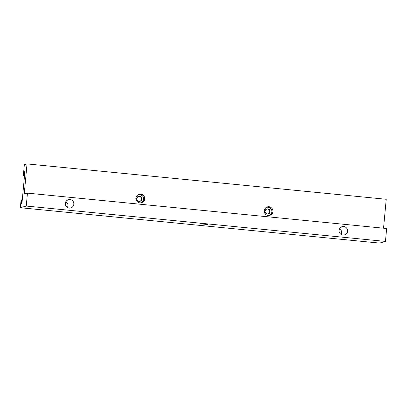 <?xml version="1.0" encoding="UTF-8"?>
<svg xmlns="http://www.w3.org/2000/svg" width="407" height="407" viewBox="0 0 407 407"><rect width="100%" height="100%" fill="white"/><g stroke="black" fill="none" stroke-linecap="round" stroke-linejoin="round"><path stroke-width="0.61" d="M24.506 175.875L23.988 175.249L23.347 175.432L24.425 176.745L23.347 175.432L24.344 164.667L23.347 175.432L23.988 175.249L24.506 175.875M22.334 199.318L21.027 200.397L21.673 200.219L21.352 203.663L21.978 203.144L21.352 203.663L21.942 203.495L24.898 171.637L24.308 171.805L23.988 175.249L24.308 171.805L24.827 172.436L24.308 171.805L24.898 171.637L21.942 203.495L21.352 203.663L21.673 200.219L22.299 199.7L21.027 200.397L20.35 207.718L379.548 243.091L20.35 207.718L26.257 206.044L27.452 193.132L24.232 194.042L27.03 163.909L386.223 199.282L383.542 228.2L386.223 199.282L27.03 163.909L24.344 164.667L27.03 163.909L24.232 194.042L27.452 193.132L386.65 228.505L27.452 193.132L26.257 206.044L385.454 241.422L26.257 206.044L20.35 207.718L21.027 200.397L22.334 199.318M67.018 202.727L67.816 204.212L67.984 205.891L67.506 207.509M340.69 229.675L341.488 231.166L341.661 232.845L341.183 234.463M386.65 228.505L385.454 241.422L379.548 243.091L385.454 241.422L386.65 228.505M73.891 204.222L73.718 202.538L72.924 201.053L71.622 199.985L70.014 199.496L68.351 199.659L66.875 200.458L65.817 201.76L65.339 203.378L65.512 205.057L66.31 206.547L67.613 207.616L69.215 208.104L70.884 207.936L72.36 207.143L73.413 205.835L73.891 204.222C74.486 202.762 72.222 198.591 68.437 199.633C66.3 200.687 65.268 201.933 65.339 203.378C64.744 204.833 67.013 209.01 70.798 207.962C72.929 206.914 73.962 205.667 73.891 204.222M347.568 231.171L347.395 229.492L346.596 228.006L345.294 226.933L343.691 226.445L342.022 226.613L340.547 227.411L339.494 228.714L339.016 230.331L339.184 232.01L339.982 233.496L341.285 234.569L342.892 235.058L344.556 234.89L346.031 234.091L347.09 232.789L347.568 231.171C348.163 229.716 345.894 225.539 342.109 226.587C339.977 227.635 338.945 228.887 339.016 230.331C338.415 231.787 340.684 235.963 344.47 234.915C346.601 233.867 347.634 232.616 347.568 231.171M200.366 223.825L208.119 224.547M144.709 198.957L144.536 197.237L143.717 195.711L142.384 194.612L140.736 194.114L139.026 194.281L137.515 195.101L136.437 196.439L135.943 198.092L136.121 199.817L136.94 201.338L138.273 202.437L139.916 202.935L141.626 202.767L143.137 201.948L144.22 200.61L144.709 198.957C145.319 197.466 142.999 193.183 139.118 194.256C136.93 195.335 135.872 196.612 135.943 198.092C135.333 199.583 137.658 203.866 141.534 202.793C143.722 201.719 144.78 200.437 144.709 198.957M272.995 211.589L272.817 209.87L271.998 208.343L270.665 207.249L269.022 206.746L267.313 206.919L265.802 207.733L264.718 209.071L264.229 210.729L264.408 212.449L265.222 213.975L266.554 215.069L268.203 215.573L269.912 215.4L271.423 214.586L272.507 213.248L272.995 211.589C273.606 210.098 271.281 205.82 267.404 206.888C265.216 207.967 264.158 209.244 264.229 210.729C263.619 212.22 265.939 216.499 269.821 215.425C272.008 214.352 273.066 213.075 272.995 211.589M139.769 201.373L139.774 201.373A2.595 2.574 74.2 0 0 141.443 199.186L141.819 199.084A2.595 2.574 -105.8 0 1 139.016 201.414A2.595 2.574 -105.8 0 1 138.736 196.286A2.595 2.574 -105.8 0 1 141.819 199.084L141.443 199.186A2.595 2.574 74.2 0 0 138.36 196.393M268.055 214.006L268.055 214.006A2.595 2.574 74.2 0 0 269.729 211.823L270.106 211.716A2.595 2.574 -105.8 0 1 267.297 214.046A2.595 2.574 -105.8 0 1 267.023 208.918A2.595 2.574 -105.8 0 1 270.106 211.716L269.729 211.823A2.595 2.574 74.2 0 0 266.646 209.025M341.163 234.498L341.661 232.845C341.977 231.517 341.259 230.123 339.514 228.678M67.486 207.545L67.984 205.891C68.3 204.563 67.587 203.174 65.837 201.724M267.948 207.051L269.592 207.55L270.925 208.649L271.744 210.175L271.922 211.894L271.428 213.553L270.35 214.891M267.297 214.046L269.185 213.466L270.106 211.716L269.52 209.814L267.775 208.877L265.893 209.457L264.972 211.213L265.552 213.11L267.297 214.046M269.271 215.547C271.093 214.408 271.978 213.192 271.922 211.894C272.349 209.335 270.665 207.728 266.875 207.077M139.662 194.419L141.31 194.917L142.643 196.016L143.457 197.537L143.635 199.262L143.147 200.916L142.063 202.254M139.016 201.414L140.898 200.834L141.819 199.084L141.239 197.181L139.494 196.245L137.607 196.825L136.686 198.575L137.271 200.478L139.016 201.414M140.99 202.91C142.811 201.775 143.691 200.559 143.635 199.262C144.063 196.698 142.384 195.095 138.594 194.444M267.872 214.067L268.244 213.96M266.829 208.964L266.453 209.071M139.586 201.434L139.962 201.328M138.548 196.332L138.171 196.439"/></g></svg>
